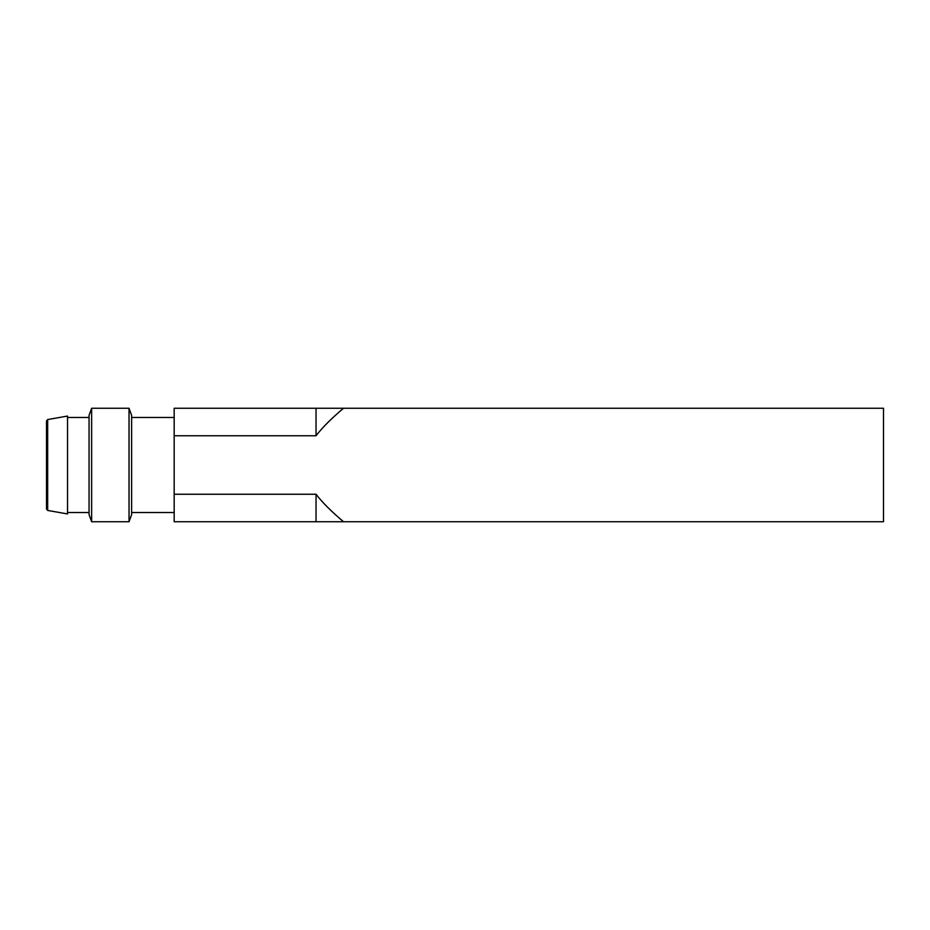 <?xml version="1.0" encoding="UTF-8"?>
<svg xmlns="http://www.w3.org/2000/svg" width="930" height="930" viewBox="0 0 930 930"><rect width="100%" height="100%" fill="white"/><g stroke="black" fill="none" stroke-linecap="round" stroke-linejoin="round"><path stroke-width="1.4" d="M131.618 417.477L174.177 417.477M46.5 421.86L46.5 508.14M47.674 419.558L46.5 420.953L46.5 509.047L47.674 510.442L67.53 513.941L67.53 416.059L47.674 419.558L47.674 510.442M67.53 416.059L67.53 513.941M67.785 417.477L89.059 417.477M91.64 408.258L89.059 415.35L89.059 514.65L91.64 521.742L129.038 521.742L129.038 408.258L91.64 408.258L91.64 521.742M129.038 408.258L131.618 415.35L131.618 514.65L129.038 521.742M343.519 408.258C331.406 418.477 322.245 427.637 316.037 435.752L174.177 435.752L174.177 408.258L883.5 408.258L883.5 521.742L174.177 521.742L174.177 494.249L316.037 494.249C322.245 502.363 331.406 511.523 343.519 521.742M316.037 408.258L316.037 435.752M316.037 494.249L316.037 521.742M174.177 494.249L174.177 435.752M131.618 512.523L174.177 512.523M67.785 512.523L89.059 512.523"/></g></svg>
